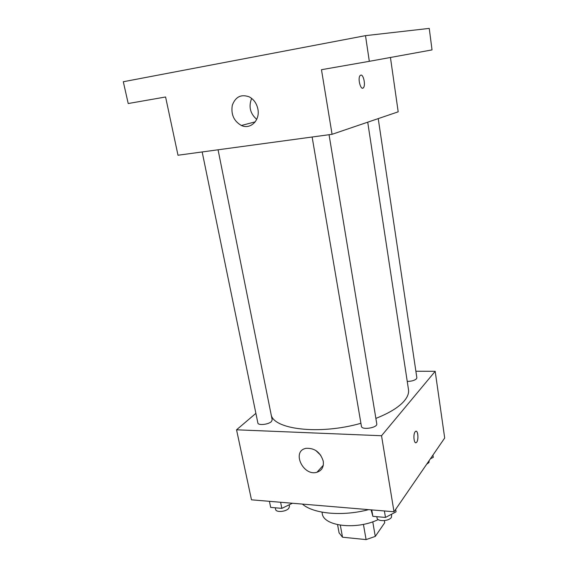 <?xml version="1.0" encoding="UTF-8"?>
<svg xmlns="http://www.w3.org/2000/svg" width="568" height="568" viewBox="0 0 568 568"><rect width="100%" height="100%" fill="white"/><g stroke="black" fill="none" stroke-linecap="round" stroke-linejoin="round"><path stroke-width="0.85" d="M363.421 524.356L366.09 539.6L342.525 537.214L339.075 532.827L337.577 524.69M384.38 520.622L384.735 522.716L375.278 536.412L366.09 539.6M372.757 521.786L375.278 536.412M340.317 525.201L342.525 537.214M378.21 519.578C356.463 530.285 323.291 526.167 322.241 513.465L321.992 512.144M368.618 509.638C342.469 516.603 313.302 513.799 302.417 504.086M322.468 466.165L323.156 465.859M415.882 371.238L435.187 371.309L444.694 437.999L394.007 511.768L251.482 499.819L236.551 429.806L255.884 413.355M375.874 418.396C389.364 413.071 398.842 407.228 404.302 400.873C407.632 396.883 409.031 393.134 408.491 389.62L367.723 122.184M271.099 414.42C273.08 429.429 319.464 435.173 360.914 423.295M435.187 371.309L381.533 435.734L236.551 429.806M202.172 151.954L257.865 422.975C258.042 425.624 268.323 424.608 271.334 421.641L272.2 419.908L218.069 149.789M407.242 381.405C411.48 381.348 414.555 380.482 416.472 378.792L416.855 377.777L378.231 118.613M329.057 134.715L376.769 423.834C377.826 427.74 361.702 430.374 361.433 426.341L312.13 137.016M381.533 435.734L394.007 511.768M323.235 461.102C323.966 466.853 321.878 470.574 316.965 472.256C303.071 476.623 291.256 450.956 306.046 448.344C314.587 447.896 320.316 452.149 323.235 461.102M415.151 431.779L415.449 431.46C417.991 429.081 418.985 440.647 416.401 442.493C414.065 444.73 412.858 434.449 415.151 431.779M416.067 431.219C418.325 431.02 418.616 440.967 416.394 442.493L415.776 442.728M320.806 455.337L315.694 450.403M390.443 57.482L398.189 111.825L332.074 134.304L178.004 155.234L165.586 96.993L128.212 103.532L123.306 81.742L365.494 35.649L369.321 61.323L321.474 69.701L332.074 134.304M365.494 35.649L429.245 28.4L432.035 49.906L369.321 61.323M257.879 109.049C260.307 120.26 250.438 129.859 241.4 125.478C233.874 121.169 230.842 114.431 232.305 105.265C235.464 96.794 241.088 93.983 249.16 96.823C253.761 99.301 256.665 103.376 257.879 109.049M360.801 75.111C363.477 74.216 365.799 85.271 363.463 87.685C360.936 91.185 357.371 78.54 360.091 75.587L360.801 75.111M360.843 75.104C363.513 74.344 365.771 85.299 363.456 87.685L362.704 88.161M256.708 119.344C250.14 113.557 248.45 106.578 251.645 98.399M395.655 509.368L396.059 511.846L385.48 517.441L372.871 516.333L371.089 509.851M384.401 510.966L385.48 517.441M371.763 509.908L372.871 516.333M376.825 516.681L377.045 517.945C377.301 521.843 389.059 521.353 391.437 517.327L391.679 514.168M292.428 503.248L281.849 508.367L270.68 507.387L269.424 501.317M280.606 502.261L281.849 508.367M275.295 507.792L275.629 509.425C275.934 512.648 285.952 511.86 288.75 508.381L289.517 506.315L289.211 504.803M432.951 455.096L433.285 457.354L430.409 458.795M426.682 464.219L428.968 462.522L429.195 460.563M323.284 465.27L316.965 472.256M255.202 121.857L241.4 125.478"/></g></svg>
